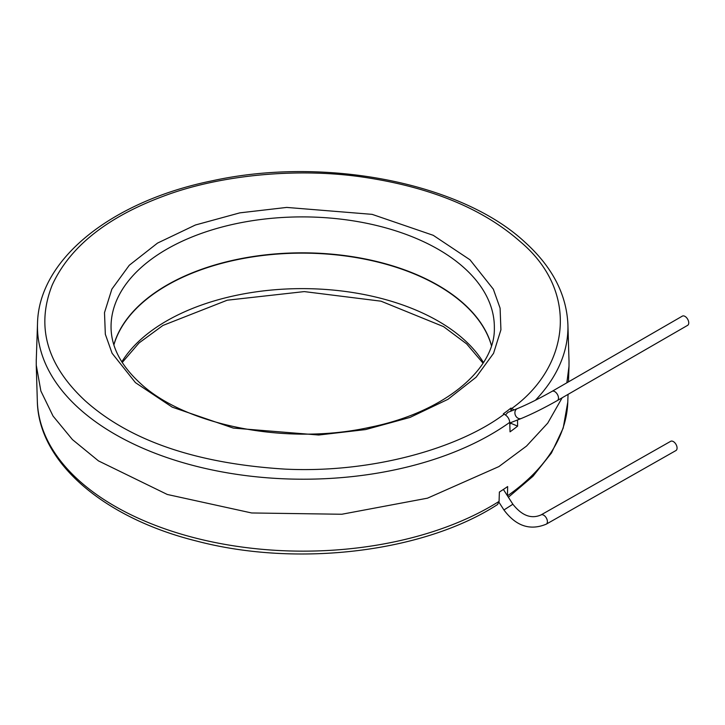 <?xml version="1.0" encoding="UTF-8"?>
<svg xmlns="http://www.w3.org/2000/svg" width="725" height="725" viewBox="0 0 725 725"><rect width="100%" height="100%" fill="white"/><g stroke="black" fill="none" stroke-linecap="round" stroke-linejoin="round"><path stroke-width="1.09" d="M504.165 414.202L503.712 413.993A6.28 3.607 -179.9 0 1 503.34 413.812A257.094 147.655 0.1 0 0 510.917 408.112A6.28 3.607 -179.9 0 1 511.324 408.266L511.787 408.465C569.678 366.941 579.9 291.396 519.988 241.425C483.004 208.863 431.457 187.539 365.337 177.462C298.791 167.221 219.974 174.752 163.288 196.257C106.811 217.301 69.79 246.872 52.236 284.988C35.761 326.576 46.826 365.255 85.441 401.016C130.183 440.9 196.683 463.601 284.943 469.111C372.124 473.416 459.043 448.15 504.165 414.202C507.482 416.023 509.34 418.742 509.757 422.349A265.241 152.341 -179.9 0 1 79.469 408.855A265.241 152.341 -179.9 0 1 37.51 323.558L36.295 359.528M491.45 345.662A191.273 109.856 0.1 0 0 377.58 262.006A191.273 109.856 0.1 0 0 113.888 344.937M113.843 344.801A191.273 109.856 -179.9 0 1 126.657 319.417A191.273 109.856 -179.9 0 1 325.86 253.678A191.273 109.856 -179.9 0 1 491.487 345.517M562.156 397.78L547.737 423.11L526.54 446.056L498.873 466.592L427.487 498.175L341.801 514.252L251.62 512.965L167.285 494.468L98.464 460.892L72.437 439.586L53.052 416.068L40.872 391.011L36.25 365.146L36.259 359.518M499.072 501.392A265.268 152.359 -179.9 0 1 195.514 538.059A265.268 152.359 -179.9 0 1 37.328 401.088C38.38 462.378 104.092 518.158 196.62 541.058C297.078 567.566 423.907 552.35 497.595 504.5L499.072 501.392L499.38 492.039A265.577 152.531 0.1 0 0 507.645 486.557L507.464 495.827A265.268 152.359 -179.9 0 0 546.623 458.807A265.268 152.359 -179.9 0 0 567.784 402.103L563.198 428.085L551.435 453.043L532.966 476.28L508.388 497.241M517.505 419.974L517.614 426.137A265.54 152.513 -179.9 0 1 510.037 431.837L509.757 422.349M545.943 524.302A5.311 3.118 -119.6 0 0 546.251 524.166L675.918 450.56A5.311 3.118 -119.6 0 0 677.068 448.086A5.311 3.118 -119.6 0 0 674.785 442.73A5.311 3.118 -119.6 0 0 670.67 441.317L541.013 514.922C531.28 519.209 521.9 515.647 512.874 504.228L503.377 489.448M505.506 414.972L507.926 412.326L517.414 408.583C527.619 404.36 539.173 398.605 552.088 391.328L682.334 316.127A5.311 3.072 -120 0 1 686.43 317.541A5.311 3.072 -120 0 1 688.75 322.888A5.311 3.072 -120 0 1 687.653 325.326L557.398 400.526A5.311 3.072 -120 0 0 558.495 398.088A5.311 3.072 -120 0 0 557.616 394.799A5.311 3.072 -120 0 0 552.088 391.328M569.016 360.542L569.007 366.161L566.859 382.791M511.787 408.465L514.052 409.906M509.811 424.188A257.257 147.746 0.1 0 0 510.935 423.309L510.935 422.557M510.926 411.147L510.917 408.112M517.614 426.137L510.935 423.309M483.448 362.545A191.654 110.073 0.1 0 0 379.909 298.084A191.654 110.073 0.1 0 0 377.662 297.522A191.654 110.073 0.1 0 0 121.818 361.857M135.448 382.646L172.197 407.133L233.305 428.085L318.701 435.018L365.572 429.581L410.042 417.419L447.914 399.339L476.126 377.199L493.562 353.311L500.921 329.793L500.096 308.161L493.335 289.184L469.972 259.786L433.233 235.308L372.124 214.355L286.719 207.422L239.857 212.851L195.378 225.013L157.506 243.102L129.295 265.241L111.867 289.13L104.5 312.638L105.333 334.279L112.085 353.256L135.448 382.646M464 267.724A191.654 110.073 -179.9 0 1 494.35 328.008C495.374 369.315 444.099 412.507 369.659 427.342C287.245 445.703 185.41 425.629 140.17 383.172C120.939 365.554 111.233 346.922 111.052 327.274A191.654 110.073 -179.9 0 1 126.367 283.611A191.654 110.073 -179.9 0 1 286.629 217.264A191.654 110.073 -179.9 0 1 464 267.724M541.013 514.922A5.311 3.118 -119.6 0 1 545.127 516.345A5.311 3.118 -119.6 0 1 547.402 521.701A5.311 3.118 -119.6 0 1 546.496 524.003A5.311 3.118 -119.6 0 1 546.251 524.166C530.102 530.854 515.992 526.123 503.938 509.974L512.874 504.228M37.51 323.558C38.724 258.897 112.239 200.97 212.334 180.77C324.166 156.174 460.638 182.455 524.701 241.951C552.151 266.691 566.551 294.232 567.902 324.573A265.241 152.341 -179.9 0 1 546.732 386.869A265.241 152.341 -179.9 0 1 535.412 400.263M557.398 400.526C544.14 408.021 532.114 414.002 521.311 418.479A5.311 4.323 -111.5 0 1 515.602 415.697A5.311 4.323 -111.5 0 1 516.091 409.498A5.311 4.323 -111.5 0 1 517.414 408.583M511.324 408.266L511.297 410.993M483.04 363.18L466.664 343.913L443.528 326.612L381.015 301.183L304.273 291.595L227.242 300.204L162.898 325.462L139.064 342.934L122.226 362.491M37.328 401.088L36.25 365.146M503.938 509.974L498.981 502.262M521.311 418.479L509.775 423.01M567.784 402.103L568.047 394.382M568.472 381.867L569.007 366.161M567.902 324.573L568.989 360.542"/></g></svg>
